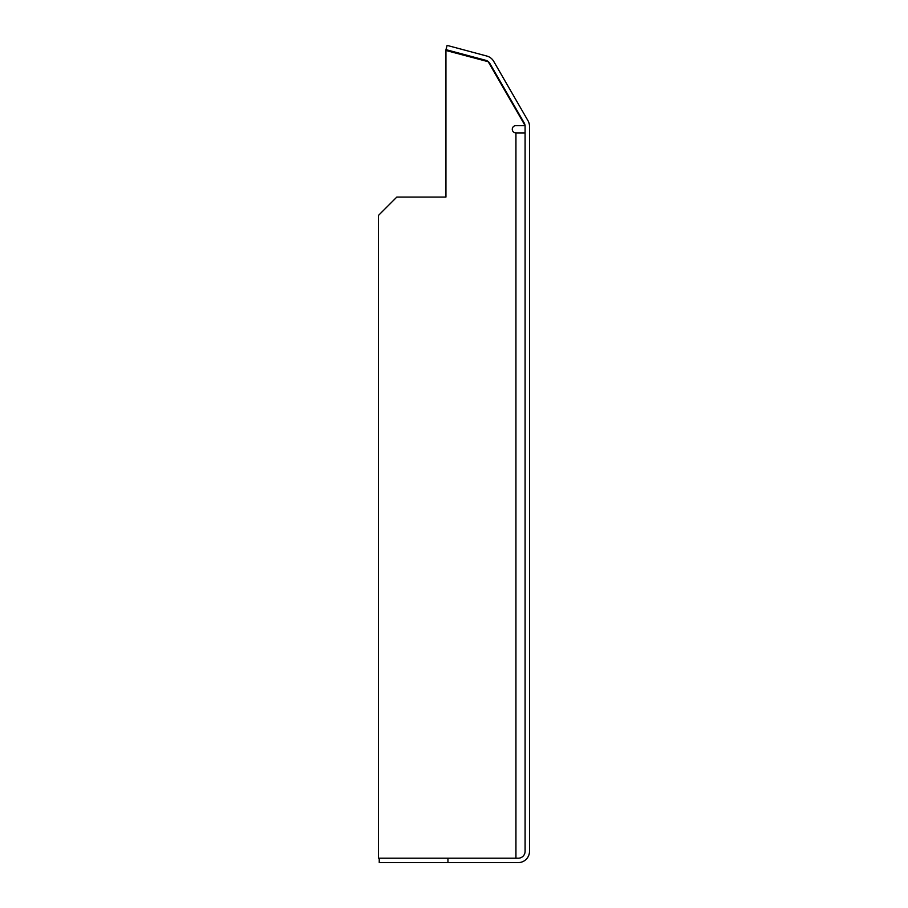 <?xml version="1.0" encoding="UTF-8"?>
<svg xmlns="http://www.w3.org/2000/svg" width="908" height="908" viewBox="0 0 908 908"><rect width="100%" height="100%" fill="white"/><g stroke="black" fill="none" stroke-linecap="round" stroke-linejoin="round"><path stroke-width="1.36" d="M447.95 862.6L447.95 858.208L518.23 858.208A6.867 6.867 0 0 0 525.096 851.329L525.096 126.348A6.867 6.867 0 0 0 524.177 122.909L489.877 63.492A6.867 6.867 0 0 0 485.701 60.291L445.976 49.645L447.111 45.4L486.836 56.046A11.271 11.271 0 0 1 493.68 61.301L527.991 120.719A11.271 11.271 0 0 1 529.5 126.348L529.5 851.329A11.271 11.271 0 0 1 518.23 862.6L379.238 862.6L379.238 858.208M378.5 858.208L515.937 858.208L515.937 132.931A3.666 3.666 0 0 1 512.271 129.276A3.666 3.666 0 0 1 515.937 125.61L525.096 125.61L488.209 61.71L445.941 50.473L445.941 197.07L396.83 197.07L378.5 215.389L378.5 858.208M525.096 132.931L515.937 132.931"/></g></svg>
